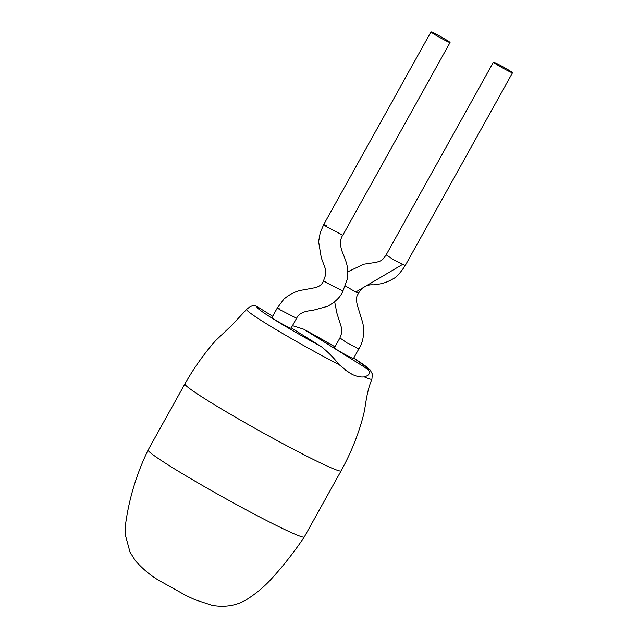 <?xml version="1.0" encoding="UTF-8"?>
<svg xmlns="http://www.w3.org/2000/svg" width="638" height="638" viewBox="0 0 638 638"><rect width="100%" height="100%" fill="white"/><g stroke="black" fill="none" stroke-linecap="round" stroke-linejoin="round"><path stroke-width="0.96" d="M184.9 383.893L148.112 449.997A89.384 4.761 29.1 0 0 148.096 450.021A89.384 4.761 29.1 0 0 170.888 466.641A89.384 4.761 29.1 0 0 281.39 527.929A89.384 4.761 29.1 0 0 304.302 536.965A89.384 4.761 29.1 0 0 304.318 536.941L341.107 470.836A89.384 4.761 29.1 0 1 318.179 461.824A89.384 4.761 29.1 0 1 207.677 400.536A89.384 4.761 29.1 0 1 184.9 383.893A89.384 4.761 29.1 0 0 184.9 383.893C193.92 368.014 204.184 353.556 215.708 340.525L231.913 325.149L246.603 309.398A71.703 3.82 -150.9 0 0 264.866 322.764A71.703 3.82 -150.9 0 0 339.113 364.689L349.058 372.56L352.367 374.482L345.692 370.311M280.058 309.151C276.469 307.372 276.509 307.604 280.17 309.853L296.566 318.274L291.04 328.219A10.926 0.582 29.1 0 1 288.24 327.111A10.926 0.582 29.1 0 1 277.705 321.408A10.926 0.582 29.1 0 1 271.947 317.588L277.291 307.987L283.918 299.062C290.186 293.815 296.67 290.761 303.369 289.883L314.63 287.77C319.175 286.773 322.118 284.524 323.466 280.999L325.914 274.093L325.125 268.135L321.289 257.776L318.601 241.682L320.22 232.687L323.665 224.672L430.961 31.9A10.926 0.582 -150.9 0 1 433.76 33.001A10.926 0.582 -150.9 0 1 444.295 38.703A10.926 0.582 -150.9 0 1 450.053 42.523A10.926 0.582 -150.9 0 1 447.246 41.422A10.926 0.582 -150.9 0 1 436.711 35.72A10.926 0.582 -150.9 0 1 430.961 31.9M326.457 225.788C322.876 224.002 322.876 224.297 326.473 226.657L342.805 235.207C340.086 238.716 339.296 245.965 343.419 254.514L345.916 261.405C347.83 266.883 348.26 272.904 347.2 279.468L342.941 290.944L326.441 282.69C322.676 280.624 322.597 280.465 326.193 282.227M342.941 290.944C340.804 296.662 335.692 301.79 327.597 306.328L312.317 310.475C303.951 311.073 298.704 313.673 296.566 318.274L296.574 318.274M347.782 271.82L363.644 264.228L376.492 262.29L380.439 260.95L383.358 258.741L386.181 254.841L393.463 259.706L405.194 265.615L512.505 72.812A10.926 0.582 -150.9 0 1 509.706 71.711A10.926 0.582 -150.9 0 1 499.171 66.009A10.926 0.582 -150.9 0 1 493.413 62.189A10.926 0.582 -150.9 0 1 496.22 63.29A10.926 0.582 -150.9 0 1 506.747 68.992A10.926 0.582 -150.9 0 1 512.505 72.812M405.194 265.615C400.257 273.048 396.254 277.434 393.207 278.766C383.59 284.484 376.492 284.277 373.342 284.851C367.329 284.317 362.432 287.028 358.644 292.994L355.765 292.029L345.31 285.944M358.843 348.898L353.492 358.5A10.926 0.582 29.1 0 1 350.693 357.4A10.926 0.582 29.1 0 1 340.158 351.697A10.926 0.582 29.1 0 1 334.4 347.877L339.934 337.941L347.128 342.965L358.843 348.898C362.639 343.268 365.151 333.036 362.703 322.621L357.36 305.315C355.669 297.779 356.411 296.949 358.644 292.994M353.715 358.109L369.976 369.721L372.361 374.027L371.914 379.139A71.703 3.82 -150.9 0 1 364.282 376.899C369.633 375.311 370.806 372.744 367.799 369.203L303.736 329.208L334.99 346.817A63.8 3.397 29.1 0 0 304.111 329.431M364.282 376.899C360.717 377.321 356.746 376.516 352.367 374.482M292.475 325.635L303.736 329.208M272.673 316.281L257.64 306.894A63.8 3.397 29.1 0 0 321.329 346.665L291.231 327.868M246.603 309.398C250.75 305.833 253.876 304.757 255.958 306.144L257.64 306.894M321.329 346.665C328.036 352.009 333.961 358.014 339.113 364.689M355.765 292.029L402.379 264.539M367.799 369.203A63.8 3.397 29.1 0 0 353.699 358.133M304.302 536.965C294.381 551.703 283.503 565.587 271.668 578.602C264.906 586.027 257.417 592.455 249.195 597.894C238.548 605.263 226.243 607.751 212.263 605.374L195.244 599.816L186.121 595.573L160.114 581.074C151.573 576.321 143.367 569.59 135.511 560.874L129.993 552.069L125.678 536.207L125.495 524.771C128.956 498.996 136.492 474.074 148.096 450.021M371.914 379.139C365.853 393.654 365.981 406.175 363.102 416.526C358.221 434.964 350.892 453.068 341.107 470.836M339.934 337.941L341.793 332.717L341.322 327.182L336.872 313.099L334.671 301.846M386.181 254.841L493.413 62.189M342.805 235.207L450.053 42.523M349.058 372.552L347.949 371.858"/></g></svg>
